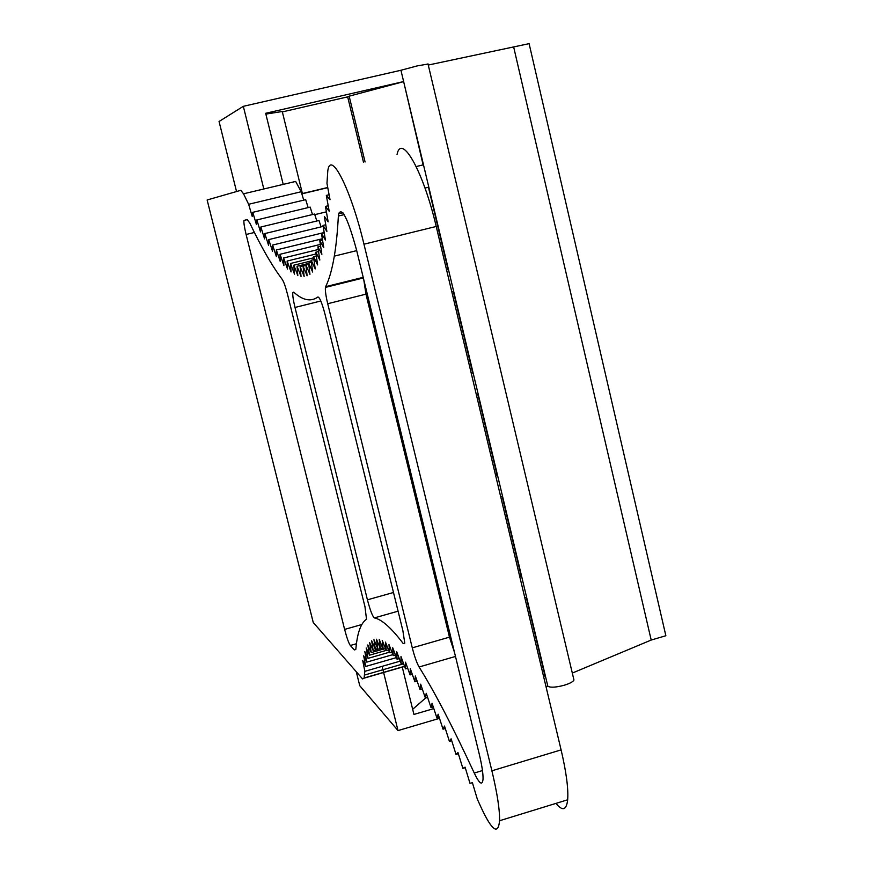 <?xml version="1.0" encoding="UTF-8"?>
<svg xmlns="http://www.w3.org/2000/svg" width="873" height="873" viewBox="0 0 873 873"><rect width="100%" height="100%" fill="white"/><g stroke="black" fill="none" stroke-linecap="round" stroke-linejoin="round"><path stroke-width="1.31" d="M428.272 65.049L529.103 43.65L665.859 635.74L651.193 640.051L572.306 673.072M356.271 671.741L359.763 685.741L398.012 730.592L439.501 718.337M236.528 191.536L219.058 121.489L243.327 106.32L263.81 188.983M382.101 666.361L383.585 672.363M383.618 672.505L398.012 730.592M243.327 106.32L400.936 70.266L417.207 65.901L428.032 64.045M546.062 686.855L547.862 686.331C550.765 687.738 556.243 687.367 564.307 685.218C569.807 683.515 573.026 681.791 573.965 680.045L573.681 678.845M513.706 47.175L651.193 640.051M423.11 164.888L416.192 166.547L423.11 164.888L403.632 81.56L265.665 113.294L283.201 184.378M327.768 187.662L301.829 193.861M400.936 70.266L428.807 187.138L424.987 188.066M543.355 675.516L545.341 675.789L547.862 686.331M519.566 575.809L521.53 575.951L545.341 675.789L543.552 676.313M433.816 708.592L413.933 714.441L402.267 667.114M526.615 597.274L524.815 597.787M495.504 474.956L497.446 474.956L502.597 496.519L521.53 575.951L519.719 576.464M502.597 496.519L500.764 497.021M471.158 372.924L473.079 372.771L497.446 474.956L495.624 475.447M478.284 394.596L476.44 395.087M446.529 269.692L448.427 269.397L473.079 372.771L471.234 373.262M453.687 291.473L451.832 291.942M428.807 187.138L448.427 269.397L446.561 269.866M326.393 211.844L314.782 214.649M544.883 675.429L526.255 597.372M412.667 709.302L425.544 698.062M521.083 575.678L502.226 496.617M497.021 474.77L477.924 394.694M472.664 372.684L453.327 291.571M448.035 269.386L428.436 187.226M365.078 162.007L349.167 96.172L403.271 81.724M363.517 162.378L347.672 96.859L349.167 96.172M282.35 111.908L347.672 96.859M302.407 193.533L327.735 187.488M301.785 193.719L302.407 193.566L282.252 111.515L265.861 114.09M395.436 654.957L393.21 655.601L388.976 644.547L389.631 652.72L385.473 642.113L386.292 650.603L382.232 640.433L383.192 649.217L379.231 639.473L380.333 648.541L376.481 639.232L377.714 648.563L373.96 639.68L375.335 649.25L371.68 640.793L373.186 650.592L369.628 642.572L371.254 652.567L367.806 644.972L369.552 655.165L366.213 647.984L368.057 658.351L364.827 651.596L366.791 662.116L363.67 655.787L365.722 666.448L362.71 660.523L364.859 671.326L364.074 678.157L362.546 678.921L313.243 622.482L207.141 199.982L240.817 190.303L243.523 193.806L295.652 181.431L301.196 191.744L303.717 200.135M322.519 239.988L319.791 240.653L323.73 247.637L321.493 233.506L325.411 240.01L323.01 225.43L326.884 231.432L324.33 216.406L328.161 221.862L325.433 206.399L329.208 211.288L326.316 195.41L330.027 199.699L326.971 183.428L327.79 170.846C330.627 149.414 350.859 189.048 363.965 244.2L491.892 770.804C497.239 793.208 499.803 809.849 499.563 820.74C498.188 835.297 492.012 830.834 481.034 807.329L477.313 799.122L472.413 782.721L469.98 783.288L465.069 767.138L462.876 768.393M397.04 154.423C401.493 132.751 423.481 171.654 436.216 226.467L561.099 749.885C566.304 772.158 568.498 788.788 567.668 799.788C566.457 810.264 562.561 811.464 555.97 803.389M301.196 191.744L248.63 204.282L243.523 193.806M248.63 204.282L252.199 216.395L252.766 212.335L305.692 199.666L308.136 207.599M364.859 671.326L400.205 661.134M365.722 666.448L396.44 657.609M320.631 246.208L317.892 246.873L321.864 254.305L319.78 240.642M311.432 262.326L308.627 263.024L312.643 272.027L311.17 260.241L315.197 268.895L313.571 256.64L317.586 264.923L315.819 252.188L319.813 260.067L317.881 246.863M308.769 264.279L305.921 264.988L309.948 274.318L308.616 263.013M311.257 260.929L293.841 265.206L297.824 275.639L297.038 266.243L301.032 276.446L300.126 266.571L304.131 276.501L303.084 266.156L307.11 275.803L305.921 264.977M324.178 232.524L272.583 245.073L276.392 256.607L276.337 249.962L280.178 261.365L280.015 254.272L283.9 265.523L283.616 257.971L287.523 269.048L287.119 261.038L291.058 271.929L290.534 263.46L294.485 274.133L293.841 265.196M252.766 212.335L256.378 224.394L256.848 219.92L260.503 231.891L260.874 226.991L264.563 238.886L264.835 233.56L268.578 245.346L268.742 239.584L272.518 251.26L272.572 245.062M412.274 674.272L410.07 674.916L405.519 662.192L405.476 668.86L400.991 656.561L401.133 663.644L396.724 651.76L397.051 659.224L392.719 647.755L393.21 655.59M417.13 681.147L414.926 681.791L410.299 668.663L410.07 674.905M427.628 697.462L425.402 698.105L420.655 684.203L420.033 689.506L415.341 675.997L414.926 681.78M433.259 706.923L431.022 707.577L426.231 693.304L425.391 698.094M445.295 728.519L443.026 729.184L438.159 714.212L436.893 717.922L432.059 703.3L431.011 707.567M458.347 753.726L456.022 754.414L451.112 738.809L449.399 741.33L444.51 726.041L443.015 729.173M465.244 767.694L462.886 768.404L457.965 752.504L456.012 754.403M355.78 649.523L354.394 649.916L355.846 649.119L356.249 645.245C357.81 631.572 361.226 622.885 366.518 619.197L364.947 606.626L287.588 294.616C285.602 286.89 283.823 281.826 282.241 279.415C271.983 265.785 261.169 246.983 249.787 223.019L247.157 219.549L243.949 220.454L247.474 219.603M354.394 649.916L350.324 645.485C348.698 643.128 346.799 637.759 344.617 629.411L246.11 234.488C244.385 227.34 243.665 222.67 243.949 220.454M317.903 296.984C310.886 302.047 302.811 300.421 293.677 292.117L292.815 292.63C292.52 295.205 293.252 300.148 294.998 307.46L367.424 599.827C370.174 610.271 372.487 616.294 374.331 617.909C381.61 619.252 391.257 627.818 403.261 643.587L404.777 643.106L402.835 630.47L325.094 314.542C322.061 303.084 319.671 297.235 317.903 296.984M412.285 647.842L327.713 303.728C325.847 295.925 325.094 290.48 325.433 287.392L325.64 286.671C329.165 279.644 332.056 269.462 334.315 256.127C336.181 245.095 337.524 231.727 338.364 216.024L338.593 213.776C342.041 206.781 348.032 218.894 356.577 250.114L479.179 753.792C481.907 765.185 483.195 773.598 483.042 779.065C482.387 785.918 479.463 783.91 474.257 773.042C452.989 727.165 434.601 691.82 419.073 666.994C416.781 662.923 414.522 656.54 412.285 647.842L449.475 637.148L454.56 652.622M327.233 286.279L327.266 286.944M330.845 285.384L331.565 285.875M363.757 279.6L365.951 294.157L327.713 303.728M449.475 637.148L365.951 294.157M256.848 219.931L310.166 207.108L312.501 214.551M260.874 227.002L314.596 214.049L316.823 220.989M264.846 233.571L318.983 220.476L321.089 226.893M329.099 194.744L326.316 195.41M328.193 205.744L325.433 206.41M325.749 224.776L323.01 225.441M324.232 232.851L321.493 233.517M318.569 251.522L315.819 252.199M316.342 255.975L313.582 256.651M313.964 259.565L311.181 260.252M305.976 265.447L303.095 266.156M305.943 265.141L300.126 266.571M308.66 263.395L297.049 266.254M313.723 257.775L290.534 263.471M316.059 253.956L287.13 261.049M318.274 249.503L283.616 257.982M320.358 244.429L280.026 254.283M322.323 238.766L276.337 249.973M323.174 226.391L268.742 239.595M392.85 654.63L366.791 662.127M389.434 652.218L368.068 658.362M369.552 655.165L386.204 650.396M383.171 649.163L371.254 652.578M383.029 647.777L373.186 650.603M377.725 648.563L375.335 649.25M382.647 647.886L380.344 648.552M385.473 648.574L383.192 649.228M388.55 649.97L386.292 650.614M391.868 652.087L389.631 652.731M399.267 658.591L397.051 659.235M403.348 663.011L401.133 663.655M407.68 668.238L405.476 668.871M422.248 688.873L420.033 689.517M439.152 717.268L436.893 717.933M451.701 740.664L449.399 741.352M363.965 244.2L436.216 226.467M491.892 770.804L561.099 749.885M364.085 677.994L404.537 666.306M350.324 645.485L356.435 643.739M344.617 629.411L361.815 624.533M246.11 234.488L254.392 232.491M404.766 643.161L403.261 643.587M398.088 611.176L374.331 617.909M393.494 592.494L367.424 599.827M320.806 300.999L294.998 307.46M482.474 770.553L474.257 773.042M455.488 656.452L419.073 666.994M363.201 277.33L325.64 286.671M344.158 214.627L338.364 216.024M573.965 680.045L427.988 63.838M499.563 820.74L567.668 799.788M364.074 678.157L404.592 666.437M364.379 675.102L403.621 663.764M293.95 292.357L292.815 292.63M363.354 277.963L325.433 287.392M342.893 212.739L338.593 213.776M356.708 250.627L334.315 256.127"/></g></svg>

